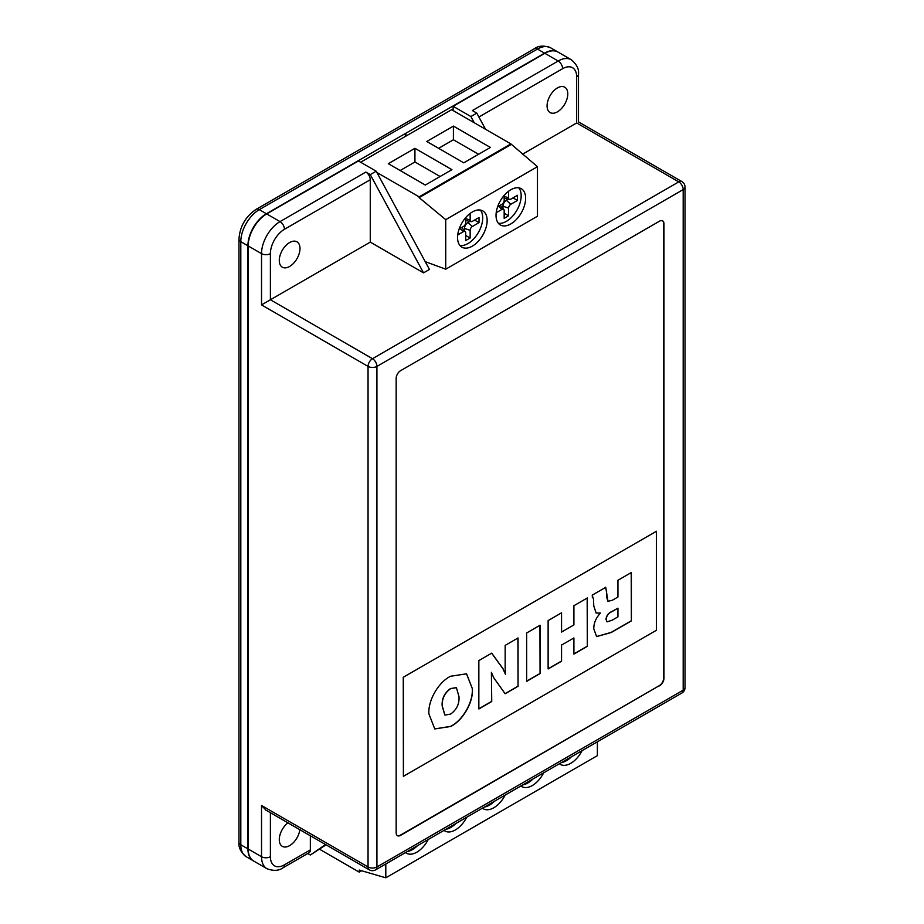 <?xml version="1.0" encoding="UTF-8"?>
<svg xmlns="http://www.w3.org/2000/svg" width="924" height="924" viewBox="0 0 924 924"><rect width="100%" height="100%" fill="white"/><g stroke="black" fill="none" stroke-linecap="round" stroke-linejoin="round"><path stroke-width="1.39" d="M405.509 852.586A20.929 12.081 120 0 0 406.41 853.21A20.929 12.081 120 0 0 416.874 852.171A20.929 12.081 120 0 0 428.239 839.466M407.403 851.501A20.929 12.081 120 0 0 412.439 849.606A20.929 12.081 120 0 0 417.463 845.691M443.982 830.387A20.929 12.081 120 0 0 444.883 830.999A20.929 12.081 120 0 0 455.347 829.96A20.929 12.081 120 0 0 466.701 817.266M445.876 829.29A20.929 12.081 120 0 0 450.9 827.396A20.929 12.081 120 0 0 455.936 823.48M482.443 808.177A20.929 12.081 120 0 0 483.344 808.789A20.929 12.081 120 0 0 493.809 807.749A20.929 12.081 120 0 0 505.174 795.056M484.338 807.079A20.929 12.081 120 0 0 489.373 805.197A20.929 12.081 120 0 0 494.398 801.27M520.917 785.966A20.929 12.081 120 0 0 521.817 786.578A20.929 12.081 120 0 0 532.282 785.55A20.929 12.081 120 0 0 543.647 772.845M522.811 784.869A20.929 12.081 120 0 0 527.835 782.986A20.929 12.081 120 0 0 532.871 779.059M559.39 763.755A20.929 12.081 120 0 0 560.291 764.367A20.929 12.081 120 0 0 570.743 763.34A20.929 12.081 120 0 0 582.108 750.635M561.284 762.658A20.929 12.081 120 0 0 566.308 760.775A20.929 12.081 120 0 0 571.332 756.848M289.628 266.459A14.645 8.455 120 0 0 299.203 253.546A14.645 8.455 120 0 0 296.951 241.811A14.645 8.455 120 0 0 289.628 242.538A14.645 8.455 120 0 0 280.064 255.44A14.645 8.455 120 0 0 282.305 267.175A14.645 8.455 120 0 0 289.628 266.459M557.426 111.839A14.645 8.455 120 0 0 567.001 98.937A14.645 8.455 120 0 0 564.749 87.203A14.645 8.455 120 0 0 557.426 87.93A14.645 8.455 120 0 0 547.863 100.832A14.645 8.455 120 0 0 550.103 112.566A14.645 8.455 120 0 0 557.426 111.839M287.93 822.845A14.645 8.455 120 0 0 279.776 835.7A14.645 8.455 120 0 0 282.305 846.338A14.645 8.455 120 0 0 289.628 845.622A14.645 8.455 120 0 0 299.85 829.717M505.162 668.04L505.162 645.391L518.052 637.953L518.052 686.313L505.162 693.762L493.774 677.846L491.395 672.326L491.741 701.512L478.851 708.951L478.851 660.579L491.741 653.141L503.13 668.895L505.532 674.439L505.162 668.04M573.908 624.924L573.908 605.705L587.329 597.955L587.329 646.315L573.908 654.077L573.908 637.953L561.549 645.079L561.549 661.203L548.128 668.953L548.128 620.582L561.549 612.831L561.549 632.062L573.908 624.924M403.395 677.361L403.395 776.345L656.421 630.26L656.421 531.277L403.257 677.28L403.395 776.345M617.937 597.019L617.937 580.272L631.369 572.522L631.369 620.893L611.261 632.501L596.615 636.59L593.774 628.782C593.751 623.134 595.968 617.89 600.45 613.039L596.142 613.051L593.774 605.994L593.52 599.387L592.169 595.16L605.728 587.329L607.98 601.305L612.3 600.277L617.937 597.019M592.746 596.916L592.169 596.973M526.645 681.358L526.645 632.986L540.066 625.236L540.066 673.608L526.645 681.358M428.909 713.917C427.835 700.588 438.553 681.993 450.623 676.253L466.562 673.804L472.407 688.796C473.469 702.148 462.716 720.743 450.623 726.483L434.765 728.944L428.909 713.917M253.476 860.925A26.149 15.096 -60 0 1 253.326 860.833A26.149 15.096 -60 0 1 247.909 848.867L247.909 245.784A26.149 15.096 -60 0 1 266.401 213.744L544.559 53.153A26.149 15.096 -60 0 1 557.634 51.859A26.149 15.096 -60 0 1 557.784 51.952M544.86 53.326L453.118 106.295L470.882 116.54L476.796 113.121L472.36 110.557L558.165 61.019L544.86 53.326A26.149 15.096 120 0 1 557.934 52.033L571.251 59.725A26.149 15.096 -60 0 0 558.165 61.019A6.272 3.627 60 0 1 562.612 68.699L478.909 117.025M397.32 835.585A6.272 3.627 120 0 0 400.3 835.192L659.228 685.712A6.272 3.627 120 0 0 663.663 678.02L663.663 223.573A6.272 3.627 120 0 0 662.508 220.79M656.421 531.277L403.257 677.28M307.75 853.51L310.349 855.012L326.057 844.848M310.349 855.012L325.525 844.548M423.527 272.857L370.27 174.624L365.835 172.06A6.272 3.627 60 0 1 370.27 179.753L370.27 242.111L423.527 272.857L429.452 269.45L376.183 171.206L358.431 160.961L266.701 213.918A26.149 15.096 120 0 0 248.21 245.957L248.21 849.029A26.149 15.096 120 0 0 253.626 861.006L266.944 868.699A26.149 15.096 -60 0 1 261.527 856.721L248.21 849.029M370.27 174.624L376.183 171.206M370.27 242.111L270.397 299.769L372.488 358.708L678.759 181.889L576.668 122.95C579.059 121.564 579.059 121.564 576.668 122.95L522.441 154.25M659.517 685.874A6.272 3.627 120 0 0 663.963 678.193L663.963 223.747A6.272 3.627 120 0 0 662.658 220.871A6.272 3.627 120 0 0 659.517 221.183L400.6 370.674A6.272 3.627 120 0 0 396.165 378.355L396.165 832.801A6.272 3.627 120 0 0 397.459 835.677A6.272 3.627 120 0 0 400.6 835.365L659.228 685.712M310.349 835.781L310.349 849.884A6.272 3.627 60 0 1 309.043 852.76L283.16 867.705A6.272 3.627 -120 0 0 284.453 864.841L310.349 849.884M370.27 179.753L284.453 229.291A19.878 11.481 120 0 0 270.397 253.638L270.397 299.769L261.527 304.897L261.527 253.638L248.21 245.957M270.397 812.716L270.397 856.721A6.272 3.627 0 0 1 261.527 856.721L261.527 805.474L265.962 810.152L369.346 869.842A6.272 6.272 0 0 0 375.629 869.842L681.889 693.023A6.272 3.627 -120 0 0 683.194 690.147L683.194 189.582L376.923 366.401L376.923 866.966L683.194 690.147A6.272 3.627 180 0 0 685.031 687.583L685.031 187.018A6.272 3.627 180 0 1 683.194 189.582A6.272 3.627 60 0 0 678.759 181.889A6.272 3.627 120 0 1 681.889 181.578L578.505 121.887L578.505 74.255A6.272 3.627 180 0 1 576.668 76.819A19.878 11.481 120 0 0 562.612 68.699M470.882 116.54L474.243 122.753M485.562 129.291L476.796 113.121M405.624 136.278L405.624 133.714M405.925 136.105L405.925 133.541M453.118 110.557L453.118 106.295M319.635 849.271L359.205 872.117L361.596 870.743M359.205 872.117L359.205 870.05L385.805 877.8L597.378 755.647L597.378 741.822M385.805 877.8L385.805 863.975M405.336 136.44L405.336 133.541M631.219 572.614L631.369 620.893M631.219 620.812L611.111 632.42L596.546 636.544M596.072 613.005L600.45 613.039M605.59 587.237L606.664 591.868M606.514 591.776L606.514 596.627L607.911 601.258M605.982 619.23L606.999 621.864L612.242 620.154L617.937 616.862L617.937 608.177L611.757 611.584C608.442 612.97 606.514 615.511 605.982 619.23L606.929 621.817M611.757 611.584L611.907 611.665C608.581 613.051 606.664 615.603 606.132 619.311M617.937 608.177L611.907 611.665M587.179 598.036L587.329 646.315M587.179 646.234L573.908 653.903M561.549 645.079L573.908 637.953M561.399 644.998L561.549 661.203M561.399 661.122L548.128 668.78M561.399 612.924L561.549 632.062M539.928 625.317L540.066 673.608M539.928 673.515L526.645 681.184M517.902 638.034L518.052 686.313M517.902 686.232L505.082 693.635M491.741 701.512L491.395 672.326M491.591 701.42L478.851 708.777M491.672 653.176L502.979 668.814L505.532 674.439M466.493 673.758L472.407 688.796M472.256 688.715C473.331 702.055 462.566 720.662 450.485 726.403L450.623 726.483M450.485 726.403L434.696 728.897M456.317 687.618L450.462 688.576C444.398 693 441.637 698.821 442.18 706.051L444.814 715.037M450.612 714.09C456.71 709.655 459.505 703.811 458.974 696.534L456.387 687.664L450.612 688.669C444.548 693.081 441.788 698.914 442.33 706.144L444.894 715.084L450.612 714.09M472.36 246.131A20.929 12.081 120 0 0 486.024 227.685A20.929 12.081 120 0 0 482.813 210.926A20.929 12.081 120 0 0 472.36 211.954A20.929 12.081 120 0 0 458.685 230.399A20.929 12.081 120 0 0 461.896 247.158A20.929 12.081 120 0 0 472.36 246.131M459.909 245.472A20.929 12.081 120 0 0 467.914 243.566A20.929 12.081 120 0 0 480.907 227.165A20.929 12.081 120 0 0 480.364 210.048M510.822 223.92A20.929 12.081 120 0 0 524.497 205.475A20.929 12.081 120 0 0 521.286 188.715A20.929 12.081 120 0 0 510.822 189.755A20.929 12.081 120 0 0 497.158 208.189A20.929 12.081 120 0 0 500.358 224.959A20.929 12.081 120 0 0 510.822 223.92M498.382 223.262A20.929 12.081 120 0 0 506.387 221.356A20.929 12.081 120 0 0 519.369 204.955A20.929 12.081 120 0 0 518.826 187.849M360.649 162.243L451.64 109.702L510.868 143.901L537.456 166.69L537.456 216.228L445.726 269.196L445.726 219.646L537.456 166.69M425.213 261.631L445.726 269.196M445.726 219.646L419.126 197.62L510.868 144.652M419.126 197.62L419.126 196.858L510.868 143.901M425.294 185.043L451.928 169.669L414.934 148.314L388.311 163.687L425.294 185.043M463.767 162.832L490.401 147.459L453.407 126.103L426.773 141.476L463.767 162.832M419.126 196.858L376.865 172.453M504.169 195.426L504.169 200.427A3.142 1.813 -60 0 1 501.951 204.273L497.609 206.78M496.2 212.716L501.951 209.402A3.142 1.813 -60 0 1 503.788 209.459A3.142 1.813 -60 0 1 504.169 210.684L504.169 218.364L508.604 215.8L508.604 208.119A3.142 1.813 -60 0 1 510.822 204.273L517.486 200.427L517.486 195.299L510.822 199.145A3.142 1.813 -60 0 1 509.586 199.422A3.142 1.813 -60 0 1 508.604 197.863L508.604 191.222M509.586 199.422L504.481 198.383A4.816 2.784 -60 0 1 504.169 198.29M513.039 197.863L517.486 200.427M502.979 208.547L502.979 206.237A4.816 2.784 -60 0 1 506.387 200.335L508.385 199.18M504.169 213.236L508.604 215.8M500.092 205.336A4.816 2.784 -60 0 1 500.334 205.567L503.788 209.459M478.563 154.285L453.407 139.767L438.611 148.314M453.407 139.767L453.407 126.103M465.696 217.625L465.696 222.638A3.142 1.813 -60 0 1 463.478 226.484L459.147 228.979M457.727 234.927L463.478 231.601A3.142 1.813 -60 0 1 465.315 231.67A3.142 1.813 -60 0 1 465.696 232.883L465.696 240.575L470.143 238.011L470.143 230.33A3.142 1.813 -60 0 1 472.36 226.484L479.013 222.638L479.013 217.51L472.36 221.356A3.142 1.813 -60 0 1 471.113 221.633A3.142 1.813 -60 0 1 470.143 220.074L470.143 213.432M471.113 221.633L466.008 220.593A4.816 2.784 -60 0 1 465.696 220.501M474.578 220.074L479.013 222.638M464.506 230.757L464.506 228.447A4.816 2.784 -60 0 1 467.914 222.545L469.923 221.39M465.696 235.447L470.143 238.011M461.63 227.547A4.816 2.784 -60 0 1 461.861 227.766L465.315 231.67M440.09 176.496L414.934 161.977L400.138 170.524M414.934 161.977L414.934 148.314M266.401 213.744L259.298 209.644A26.149 15.096 120 0 0 240.806 241.684L240.806 844.767A26.149 15.096 120 0 0 246.223 856.733L253.326 860.833M544.559 53.153L537.456 49.053L259.298 209.644A6.272 3.627 60 0 0 256.167 209.344C245.599 216.47 239.87 226.403 238.97 239.12A6.272 3.627 0 0 0 240.806 241.684L247.909 245.784M247.909 848.867L240.806 844.767A6.272 3.627 0 0 1 238.97 842.203C238.357 847.424 240.783 852.263 246.223 856.733M557.634 51.859L550.531 47.759A26.149 15.096 120 0 0 537.456 49.053A6.272 3.627 60 0 0 534.315 48.753L256.167 209.344M576.668 122.95L576.668 76.819M270.397 253.638A6.272 3.627 0 0 1 261.527 253.638A26.149 15.096 -60 0 1 280.018 221.61L266.701 213.918M284.453 229.291A6.272 3.627 60 0 0 280.018 221.61L365.835 172.06M261.527 805.474L368.052 866.966L368.052 366.401L261.527 304.897M270.397 856.721A19.878 11.481 120 0 0 284.453 864.841M372.488 358.708A6.272 3.627 120 0 0 368.052 366.401A6.272 3.627 180 0 0 376.923 366.401A6.272 3.627 -120 0 0 372.488 358.708M375.629 869.842A6.272 3.627 60 0 0 376.923 866.966A6.272 3.627 180 0 1 368.052 866.966A6.272 3.627 120 0 0 369.346 869.842M504.169 196.385L508.604 197.863M506.387 200.335L510.822 204.273M502.979 206.237L508.604 208.119M498.452 206.295L501.951 209.402M465.696 218.595L470.143 220.074M467.914 222.545L472.36 226.484M464.506 228.447L470.143 230.33M459.979 228.505L463.478 231.601M685.031 187.018A6.272 6.272 0 0 0 681.889 181.578M681.889 693.023A6.272 6.272 0 0 0 685.031 687.583M283.16 867.705C278.933 870.847 273.527 871.17 266.944 868.699M238.97 239.12L238.97 842.203M534.315 48.753C538.542 45.611 543.947 45.288 550.531 47.759M578.505 74.255C579.105 69.034 576.692 64.195 571.251 59.725"/></g></svg>
